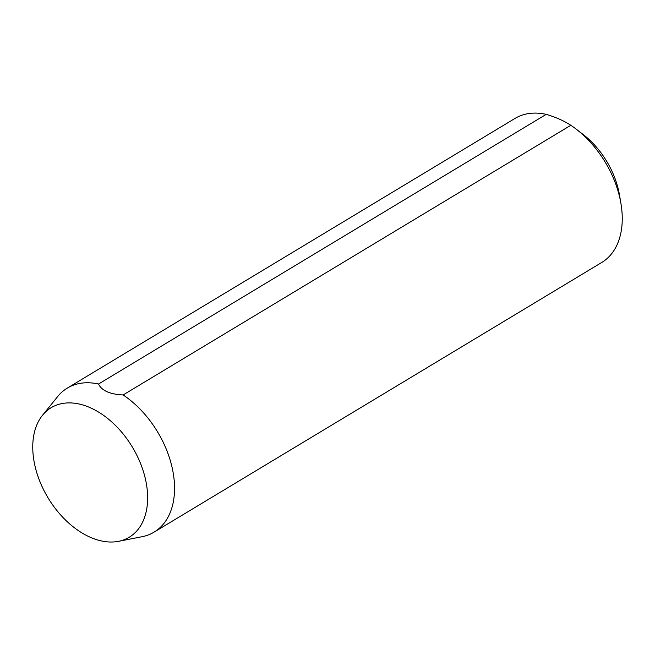 <?xml version="1.0" encoding="UTF-8"?>
<svg xmlns="http://www.w3.org/2000/svg" width="655" height="655" viewBox="0 0 655 655"><rect width="100%" height="100%" fill="white"/><g stroke="black" fill="none" stroke-linecap="round" stroke-linejoin="round"><path stroke-width="0.98" d="M576.212 129.15L583.122 134.463A68.308 44.45 58.9 0 1 619.433 194.748L620.907 203.345A84.069 54.709 -121.1 0 0 576.212 129.15A84.069 54.709 -121.1 0 0 570.824 125.285C563.98 120.823 555.776 117.18 546.204 114.355A84.069 54.709 -121.1 0 0 515.01 118.424L67.318 388.096A84.069 54.709 58.9 0 1 98.512 384.026L546.204 114.355M98.512 384.026C101.746 390.675 109.95 394.318 123.132 394.957A84.069 54.709 58.9 0 1 174.557 488.458A84.069 54.709 58.9 0 1 154.081 532.13L601.765 262.459A84.069 54.709 -121.1 0 0 622.25 218.786A84.069 54.709 -121.1 0 0 620.907 203.345M32.75 446.972A75.628 49.215 58.9 0 1 42.534 415.245A75.628 49.215 58.9 0 1 107.011 417.939A75.628 49.215 58.9 0 1 147.637 497.956A75.628 49.215 58.9 0 1 118.489 541.341A75.628 49.215 58.9 0 1 32.75 446.972M42.534 415.245L57.714 396.504A84.069 54.709 58.9 0 1 67.318 388.096M154.081 532.13A84.069 54.709 58.9 0 1 142.151 536.691L118.489 541.341M123.132 394.957L570.824 125.285"/></g></svg>
